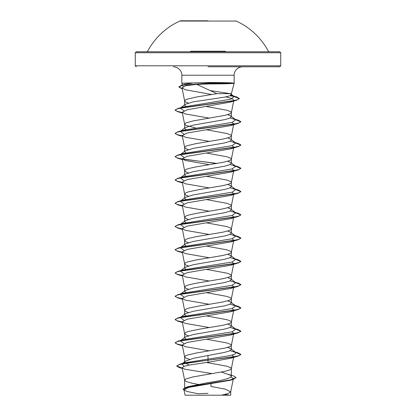 <?xml version="1.0" encoding="UTF-8"?>
<svg xmlns="http://www.w3.org/2000/svg" width="416" height="416" viewBox="0 0 416 416"><rect width="100%" height="100%" fill="white"/><g stroke="black" fill="none" stroke-linecap="round" stroke-linejoin="round"><path stroke-width="0.62" d="M235.586 21.065L180.414 21.065M208 20.8L180.414 20.8L208 20.8M225.399 51.241L190.601 51.241M221.255 52.749L280.722 52.749L279.734 51.766L192.041 51.766M186.389 395.2L228.306 395.2M208 66.778L279.734 66.778L208 66.778M185.822 106.314L184.636 105.128L185.12 104.374L193.227 101.847L224.515 97.146L229.58 95.904L231.364 94.661L230.209 93.662L210.881 90.688M182.905 85.103L184.631 84.349L191.989 83.2L181.834 83.2L209.03 82.508C222.924 82.545 231.239 82.742 233.969 83.101L233.974 83.299C231.27 83.689 222.955 83.907 209.019 83.949L196.711 84.36L216.84 93.662L231.364 93.662L234.166 83.2L234.166 75.223L181.834 75.223L234.166 75.223C233.834 72.14 236.72 67.007 242.611 66.778M230.209 93.662L231.364 93.662L231.364 94.661M185.879 387.561L188.271 386.615L208 382.621C222.175 380.546 229.965 378.466 231.364 376.381L230.667 375.284L221.416 372.086M198.078 384.363L190.923 382.954L185.983 381.436L184.636 380.172L185.983 378.908L193.253 376.88L225.077 371.316L230.017 369.798L231.312 368.789L230.875 367.775L227.089 366.257L206.497 362.482M189.01 365.102L184.636 362.32L185.333 361.228L193.612 358.259L224.526 352.383L229.59 350.927L231.364 349.471L230.88 348.717L227.692 347.37M189.582 359.356L185.983 358.166L184.688 357.152L185.125 356.143L187.257 355.129L195.858 353.106L225.077 348.046L230.017 346.528L231.312 345.519L230.875 344.505L227.089 342.987L206.554 339.217M185.822 339.024L184.636 337.839L185.12 337.085L193.242 334.552L224.515 329.113L229.585 327.657L231.364 326.201L230.88 325.447L227.692 324.095M188.308 335.733L185.983 334.896L184.636 333.627L185.983 332.363L188.911 331.354L198.692 329.326L222.747 325.281L228.743 323.762L230.875 322.754L231.364 321.994L230.875 321.235L227.089 319.717L206.554 315.947M185.822 315.754L184.636 314.569L185.12 313.81L193.248 311.282L224.526 305.838L229.59 304.387L231.364 302.931L230.88 302.177L227.692 300.825M188.308 312.463L185.983 311.62L184.636 310.357L185.983 309.093L188.911 308.079L198.692 306.056L222.747 302.011L228.743 300.492L230.875 299.484L231.364 298.724L230.875 297.965L227.089 296.447L206.554 292.677M185.822 292.484L184.636 291.294L185.12 290.54L193.237 288.012L224.52 282.568L229.585 281.117L231.364 279.661L230.88 278.907L227.692 277.555M188.308 289.193L185.983 288.35L184.636 287.087L185.983 285.823L188.911 284.809L195.858 283.291L222.747 278.741L228.743 277.222L230.875 276.208L231.364 275.449L230.875 274.69L227.089 273.177L206.554 269.407M185.822 269.209L184.636 268.024L185.12 267.27L193.242 264.737L224.515 259.298L229.585 257.842L231.364 256.391L230.88 255.632L227.692 254.285M188.308 265.923L185.983 265.08L184.647 263.936L185.125 263.058L187.257 262.044L195.858 260.021L222.747 255.471L228.743 253.952L230.875 252.938L231.364 252.179L230.875 251.42L227.089 249.902L206.554 246.132M185.822 245.939L184.636 244.754L185.12 244L193.248 241.467L224.526 236.028L229.59 234.572L231.364 233.116L230.88 232.362L227.692 231.015M188.308 242.648L185.983 241.81L184.636 240.547L185.983 239.278L188.911 238.269L195.858 236.751L222.747 232.196L228.743 230.682L230.875 229.668L231.364 228.909L230.875 228.15L227.089 226.632L206.554 222.862M185.822 222.669L184.636 221.484L185.12 220.73L193.242 218.197L224.515 212.758L229.585 211.302L231.364 209.846L230.88 209.092L227.692 207.745M188.308 219.378L185.983 218.54L184.636 217.272L185.983 216.008L188.911 214.999L195.858 213.481L222.747 208.926L228.743 207.407L230.875 206.398L231.364 205.639L230.875 204.88L227.089 203.362L206.554 199.592M185.822 199.399L184.636 198.214L185.12 197.46L193.248 194.927L224.526 189.483L229.59 188.032L231.364 186.576L230.88 185.822L227.692 184.47M188.308 196.108L185.983 195.265L184.636 194.002L185.983 192.738L188.911 191.724L198.692 189.701L222.747 185.656L228.743 184.137L230.875 183.128L231.364 182.369L230.875 181.61L227.089 180.092L206.554 176.322M185.822 176.129L184.636 174.938L185.12 174.184L193.242 171.657L224.526 166.213L229.585 164.762L231.364 163.306L230.88 162.552L227.692 161.2M188.308 172.838L185.983 171.995L184.636 170.732L185.983 169.468L188.911 168.454L195.858 166.936L222.747 162.386L228.743 160.867L230.875 159.853L231.364 159.094L230.875 158.34L227.089 156.822L206.554 153.052M185.822 152.854L184.636 151.668L185.115 150.914L193.242 148.382L224.515 142.943L229.585 141.492L231.364 140.036L230.88 139.282L227.692 137.93M188.308 149.568L185.983 148.725L184.647 147.581L185.125 146.702L187.257 145.688L195.858 143.666L222.747 139.116L228.743 137.597L230.875 136.583L231.364 135.824L230.875 135.065L227.089 133.552L206.554 129.776M185.822 129.584L184.636 128.398L185.12 127.644L193.248 125.112L224.531 119.673L229.59 118.217L231.364 116.766L230.88 116.007L227.692 114.66M195.52 127.92L185.983 125.455L184.636 124.192L185.983 122.923L193.253 120.9L225.077 115.336L230.017 113.818L231.312 112.809L230.875 111.795L227.089 110.276L206.211 106.454M199.576 314.808L198.9 314.694M199.576 291.538L198.9 291.424M199.597 105.373L198.926 105.258M188.308 103.022L185.983 102.185L184.647 101.036L185.125 100.162L187.257 99.148L195.858 97.126L216.84 93.662M231.078 377.005L233.355 378.617L230.422 380.25L188.942 387.348L183.976 389.766L187.023 391.477L198.208 393.775A131.368 131.368 0 0 1 208 393.411M233.355 378.617L230.698 391.851L228.114 393.526L221.567 395.2L230.708 395.2L185.068 395.2L183.976 389.766M230.698 391.851L225.129 389.095L210.928 386.454L210.995 383.718M208 355.29L208 362.279L189.452 365.019L183.898 366.382L182.13 367.749L184.782 369.221L211.255 373.448L211.245 373.838M240.843 354.572L238.342 355.836L231.223 357.287L208 360.199L179.28 364.395L176.722 366.09L179.031 364.666L185.692 363.241L238.269 356.049L240.843 354.572L235.685 352.472L235.123 354.089L229.486 355.701L184.304 362.887L182.322 363.662M185.333 361.228L181.875 363.948L184.153 366.293M230.916 375.482L231.364 376.381L231.364 368.534M176.722 365.893L182.208 368.134M228.332 374.322L233.371 375.877L236.122 377.52L230.246 379.974L185.983 387.332L183.035 389.137L184.064 390.208M176.722 366.09L179.494 367.666L182.25 368.337M236.122 377.52L233.106 379.449L188.495 386.859L183.035 389.137M196.711 84.36L185.723 85.722L182.01 87.896L185.323 89.773L211.817 94.494M225.836 96.881L231.936 98.524L233.865 100.162M233.412 100.781L230.537 102.05L187.262 109.762L182.218 112.226L185.271 113.937L209.446 118.144M232.092 122.403L233.776 123.859M233.62 124.171L230.729 125.575L187.325 133.016L182.224 135.496L185.271 137.212L209.446 141.414M232.092 145.673L233.776 147.129M233.626 147.441L230.734 148.845L187.325 156.286L182.218 158.766L185.271 160.482L209.446 164.684M232.092 168.943L233.776 170.404M233.626 170.716L230.729 172.12L187.325 179.556L182.224 182.036L185.271 183.752L209.446 187.954M232.092 192.213L233.776 193.674M233.626 193.986L230.729 195.39L187.325 202.831L182.224 205.306L185.271 207.022L209.446 211.229M232.092 215.488L233.776 216.944M233.626 217.256L230.734 218.66L187.325 226.101L182.224 228.576L185.271 230.292L209.446 234.499M232.092 238.758L233.776 240.214M233.626 240.526L230.729 241.93L187.325 249.371L182.224 251.852L185.271 253.568L209.446 257.769M232.092 262.028L233.776 263.484M233.626 263.796L230.729 265.2L187.325 272.641L182.224 275.122L185.271 276.838L209.446 281.039M232.092 285.298L233.776 286.754M233.626 287.071L230.734 288.47L187.325 295.911L182.224 298.392L185.271 300.108L209.446 304.309M232.092 308.568L233.776 310.029M233.626 310.341L230.729 311.745L187.325 319.181L182.224 321.662L185.271 323.378L209.446 327.579M232.092 331.843L233.776 333.299M233.626 333.611L230.729 335.015L187.325 342.456L182.224 344.932L185.271 346.648L209.446 350.854M232.092 355.113L233.776 356.569L231.353 368.654M233.626 356.881L230.734 358.285L208 362.279M183.336 86.518L182.525 85.795M230.88 348.717L235.7 352.477L230.178 350.657M183.908 343.476L180.305 340.844L185.12 337.085M180.773 340.543L182.785 339.778L232.055 331.848L235.695 329.207L230.178 327.387M183.908 320.206L180.305 317.574L182.78 316.508L232.05 308.578L235.7 305.937L230.178 304.117M183.908 296.936L180.3 294.304L185.12 290.54M180.778 294.003L182.78 293.238L232.05 285.308L235.7 282.667L230.178 280.847M183.908 273.666L180.305 271.029L182.785 269.968L232.055 262.038L235.695 259.397L230.178 257.577M183.908 250.39L180.305 247.759L185.12 244M180.778 247.463L182.785 246.698L232.05 238.768L235.7 236.127L230.178 234.307M183.908 227.12L180.3 224.489L185.12 220.73M180.778 224.188L182.78 223.428L232.05 215.498L235.7 212.852L230.178 211.032M183.908 203.85L180.305 201.219L185.12 197.46M180.773 200.918L182.785 200.153L232.055 192.223L235.695 189.582L230.178 187.762M183.908 180.58L180.305 177.944L182.785 176.883L232.055 168.953L235.695 166.312L230.178 164.492M183.908 157.31L180.3 154.674L185.12 150.914M180.778 154.378L182.78 153.613L232.05 145.683L235.7 143.042L230.178 141.222M183.908 134.035L180.305 131.404L185.12 127.644M180.778 131.108L182.78 130.343L232.055 122.413L235.695 119.766L230.178 117.952M183.908 110.765L180.305 108.134L185.12 104.374M180.773 107.838L182.785 107.068L230.916 99.185L234.156 96.559L230.948 95.259M240.843 354.38L238.269 352.903L235.347 352.206M182.281 345.228L176.992 343.985L175.157 342.742L177.731 341.266L233.412 333.648L238.93 332.379L240.843 331.11L238.269 329.633L235.347 328.936M182.281 321.958L176.987 320.715L175.157 319.472L177.731 317.996L233.418 310.378L238.93 309.109L240.843 307.835L238.274 306.363L235.347 305.661M182.281 298.688L176.987 297.445L175.157 296.202L177.731 294.726L233.418 287.108L238.93 285.834L240.843 284.565L238.269 283.088L235.347 282.391M182.281 275.418L176.992 274.175L175.157 272.932L177.731 271.456L233.412 263.838L238.93 262.564L240.843 261.295L238.269 259.818L235.347 259.121M182.281 252.143L176.987 250.9L175.157 249.657L177.731 248.186L233.418 240.562L238.93 239.294L240.843 238.025L238.274 236.548L235.347 235.851M182.281 228.873L176.987 227.63L175.157 226.387L177.731 224.916L233.418 217.292L238.93 216.024L240.843 214.755L238.269 213.278L235.347 212.581M182.281 205.603L176.992 204.36L175.157 203.117L177.731 201.64L233.412 194.022L238.93 192.754L240.843 191.485L238.269 190.008L235.347 189.306M182.281 182.333L176.992 181.09L175.157 179.847L177.731 178.37L233.418 170.752L238.93 169.478L240.843 168.21L238.274 166.738L235.347 166.036M217.1 163.431L182.374 159.078M182.281 159.063L176.987 157.82L175.157 156.577L177.731 155.1L233.418 147.482L238.93 146.208L240.843 144.94L238.269 143.463L235.347 142.766M182.281 135.793L176.992 134.55L175.157 133.307L177.731 131.83L233.412 124.207L238.93 122.938L240.843 121.67L238.269 120.193L235.347 119.496M182.281 112.518L176.992 111.275L175.157 110.032L177.731 108.56L232.279 101L237.52 99.741L239.325 98.483L236.59 96.918L230.36 95.592M182.151 88.613L178.901 86.85L181.605 85.244L209.118 83.101L209.019 83.949M182.322 345.431L177.726 344.412L175.157 342.94L177.07 341.666L182.582 340.397L238.274 332.779L240.843 331.302L235.685 329.196M182.322 322.161L177.731 321.142L175.157 319.665L177.07 318.396L182.582 317.127L238.269 309.504L240.843 308.032L235.685 305.926M182.322 298.891L177.731 297.872L175.157 296.395L177.07 295.126L182.582 293.857L238.269 286.234L240.843 284.762L235.685 282.656M182.322 275.616L177.731 274.602L175.157 273.125L177.07 271.856L182.582 270.587L238.274 262.964L240.843 261.487L235.685 259.386M182.322 252.346L177.731 251.326L175.157 249.855L177.07 248.581L182.582 247.312L238.269 239.694L240.843 238.217L235.685 236.116M182.322 229.076L177.731 228.056L175.157 226.58L177.07 225.311L182.582 224.042L238.269 216.424L240.843 214.947L235.685 212.841M182.322 205.806L177.731 204.786L175.157 203.31L177.07 202.041L182.582 200.772L238.274 193.149L240.843 191.677L235.685 189.571M182.322 182.536L177.731 181.516L175.157 180.04L177.07 178.771L182.582 177.502L238.269 169.879L240.843 168.402L235.685 166.301M216.424 163.55L177.731 158.246L175.157 156.77L177.07 155.501L182.588 154.227L238.269 146.609L240.843 145.132L235.685 143.031M182.322 135.99L177.731 134.976L175.157 133.5L177.07 132.231L182.582 130.957L238.274 123.339L240.843 121.862L235.685 119.761L230.88 116.007M182.322 112.72L177.726 111.701L175.157 110.23L177.024 108.971L182.416 107.718L236.735 100.188L239.325 98.675L234.068 96.491M234.062 96.491L230.043 95.732M182.192 88.816L178.901 87.048L182.614 85.171L209.118 83.299L233.974 83.299M233.969 83.101L209.118 83.101L209.03 82.508M223.959 51.766L136.266 51.766L135.278 52.749L194.745 52.749M279.734 66.778L280.722 65.796L280.722 52.749L135.278 52.749L135.278 65.796L280.722 65.796L135.278 65.796L136.266 66.778M269.22 51.766L268.351 51.241A68.359 68.359 0 0 0 235.586 20.8M180.414 20.8A68.359 68.359 0 0 0 147.649 51.241L146.78 51.766M229.611 395.2A131.368 131.368 0 0 0 224.775 394.488M182.322 85.03L181.834 83.2L181.834 75.223C182.166 72.14 179.28 67.007 173.389 66.778M231.364 349.471L231.364 345.264M231.364 326.201L231.364 321.994M231.364 302.931L231.364 298.724M231.364 279.661L231.364 275.449M231.364 256.391L231.364 252.179M231.364 233.116L231.364 228.909M231.364 209.846L231.364 205.639M231.364 186.576L231.364 182.369M231.364 163.306L231.364 159.094M231.364 140.036L231.364 135.824M231.364 116.766L231.364 112.554M184.636 388.861L184.636 380.172M184.636 362.32L184.636 356.902M184.636 337.839L184.636 333.627M184.636 314.569L184.636 310.357M184.636 290.919L184.636 287.087M184.636 268.024L184.636 263.817M184.636 244.379L184.636 240.547M184.636 221.109L184.636 217.272M184.636 197.834L184.636 194.002M184.636 174.564L184.636 170.732M184.636 151.294L184.636 147.462M184.636 128.024L184.636 124.192M184.636 104.754L184.636 100.922M230.714 395.2L230.714 391.732M188.271 386.615L185.983 387.332M184.304 362.887L179.28 364.395M179.494 367.666L182.276 368.477M233.106 379.449L230.422 380.25M182.01 87.896L184.647 101.036M233.678 101.098L231.353 112.674M182.224 112.221L184.647 124.306M233.61 124.712L231.353 135.944M182.224 135.496L184.647 147.581M233.61 147.982L231.353 159.214M182.224 158.766L184.647 170.851M233.61 171.252L231.353 182.484M182.224 182.036L184.647 194.121M233.61 194.522L231.353 205.759M182.224 205.306L184.647 217.391M233.61 217.792L231.353 229.029M182.224 228.576L184.647 240.661M233.61 241.067L231.353 252.299M182.224 251.852L184.647 263.936M233.61 264.337L231.353 275.569M182.224 275.122L184.647 287.206M233.61 287.607L231.353 298.839M182.224 298.392L184.647 310.476M233.61 310.877L231.353 322.109M182.224 321.662L184.647 333.746M233.61 334.147L231.353 345.384M182.224 344.932L184.647 357.016M182.13 367.749L184.647 380.286M184.631 84.349L181.605 85.244M233.22 351.416L238.269 352.903M182.785 339.778L177.731 341.266M233.215 328.146L238.269 329.633M182.78 316.508L177.731 317.996M233.22 304.876L238.274 306.363M182.78 293.238L177.731 294.726M182.785 269.968L177.731 271.456M233.215 258.331L238.269 259.818M182.785 246.698L177.731 248.186M233.22 235.061L238.274 236.548M182.78 223.428L177.731 224.916M233.22 211.791L238.269 213.278M182.785 200.153L177.731 201.64M233.215 188.521L238.269 190.008M182.785 176.883L177.731 178.37M233.22 165.251L238.274 166.738M182.78 153.613L177.731 155.1M233.22 141.976L238.269 143.463M182.78 130.343L177.731 131.83M233.215 118.706L238.269 120.193M182.785 107.068L177.731 108.56M231.483 95.415L236.59 96.918M235.695 329.207L230.88 325.447M180.305 317.574L185.12 313.81M235.7 305.937L230.88 302.177M235.7 282.667L230.88 278.907M180.305 271.029L185.12 267.27M235.695 259.397L230.88 255.632M235.7 236.127L230.88 232.362M235.7 212.852L230.88 209.092M235.695 189.582L230.88 185.822M180.305 177.944L185.12 174.184M235.695 166.312L230.88 162.552M235.7 143.042L230.88 139.282M234.156 96.559L231.01 94.11M182.198 88.826L181.626 88.655M230.537 102.05L236.735 100.188M182.39 113.074L177.726 111.701M230.729 125.575L238.274 123.339M182.39 136.344L177.731 134.976M230.734 148.845L238.269 146.609M182.39 159.614L177.731 158.246M230.729 172.12L238.269 169.879M182.39 182.889L177.731 181.516M230.729 195.39L238.274 193.149M182.39 206.159L177.731 204.786M230.734 218.66L238.269 216.424M182.39 229.429L177.731 228.056M230.729 241.93L238.269 239.694M182.39 252.699L177.731 251.326M230.729 265.2L238.274 262.964M182.39 275.969L177.731 274.602M230.734 288.47L238.269 286.234M182.39 299.239L177.731 297.872M230.729 311.745L238.269 309.504M182.39 322.514L177.731 321.142M230.729 335.015L238.274 332.779M182.39 345.784L177.726 344.412M230.734 358.285L238.269 356.049"/></g></svg>
